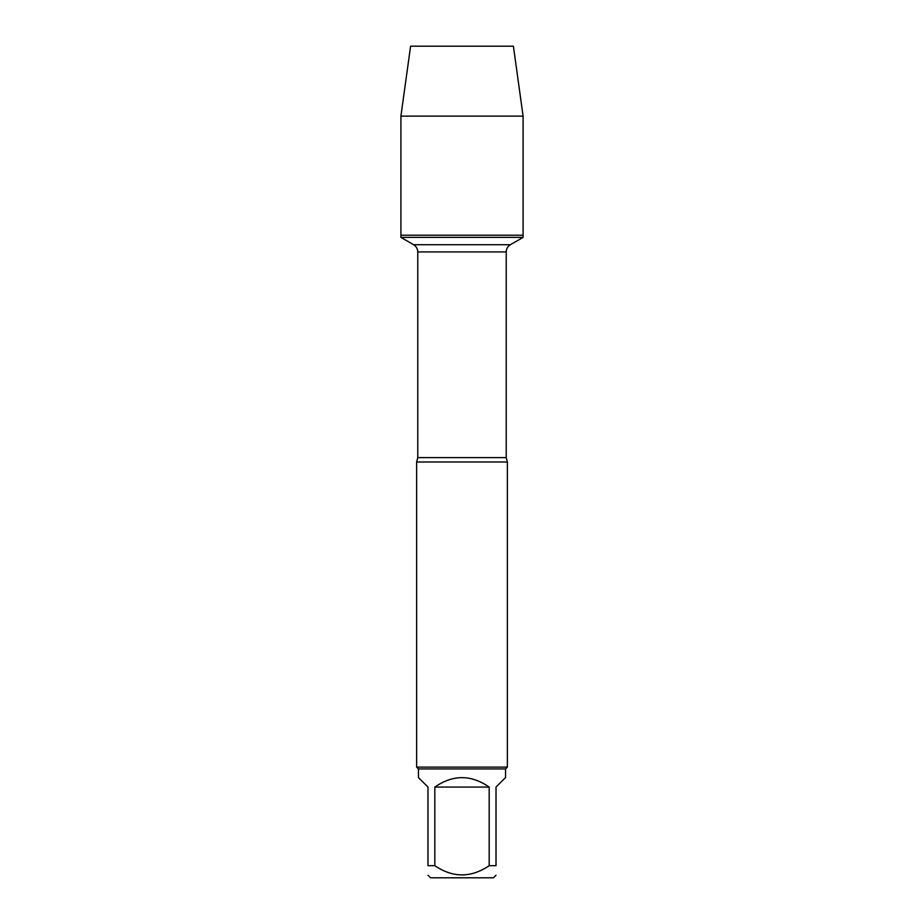 <?xml version="1.0" encoding="UTF-8"?>
<svg xmlns="http://www.w3.org/2000/svg" width="924" height="924" viewBox="0 0 924 924"><rect width="100%" height="100%" fill="white"/><g stroke="black" fill="none" stroke-linecap="round" stroke-linejoin="round"><path stroke-width="1.39" d="M400.912 237.387L523.088 237.387L523.088 235.204L400.912 235.204L400.912 237.387L413.617 244.721C416.285 246.385 417.671 248.775 417.775 251.917L417.775 457.611L416.643 462L416.643 767.116L507.357 767.116L507.357 462L416.643 462M496.015 875.224L493.451 877.8L430.549 877.8L427.985 875.224M489.177 787.075C471.055 774.508 452.945 774.508 434.823 787.075L489.177 787.075L489.177 865.707C471.032 877.95 452.91 877.95 434.823 865.707L427.985 865.707C427.985 877.95 427.985 877.95 427.985 865.707L427.985 787.075L418.457 777.558L418.457 768.941L505.543 768.941L505.543 777.558L496.015 787.075L496.015 865.707C496.015 877.95 496.015 877.95 496.015 865.707L489.177 865.707M434.823 787.075L434.823 865.707M418.457 768.941L416.643 767.116M400.912 235.204L523.088 235.204L523.088 116.135L400.912 116.135L400.912 235.204L400.912 116.135L410.591 46.2L450.277 46.2M400.912 116.135L410.591 46.2L513.409 46.2L523.088 116.135M417.775 457.611L506.225 457.611L507.357 462M506.225 457.611L506.225 251.917L417.775 251.917M413.617 244.721L510.383 244.721L413.617 244.721M506.225 251.917C506.329 248.775 507.715 246.385 510.383 244.721L523.088 237.387M505.543 768.941L507.357 767.116"/></g></svg>

